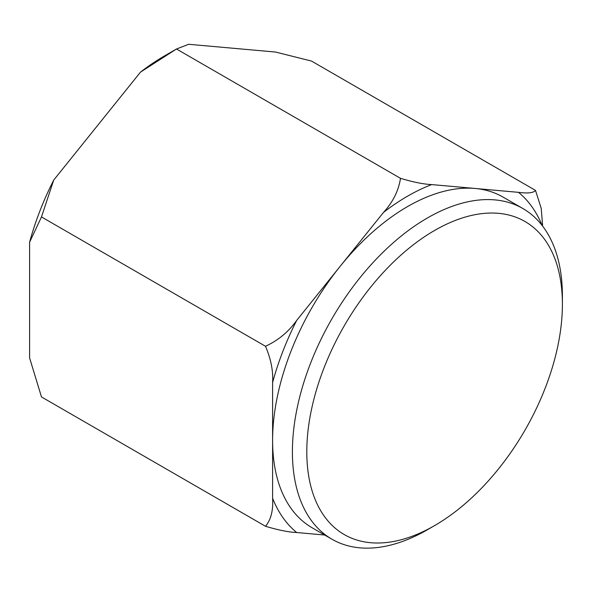 <?xml version="1.0" encoding="UTF-8"?>
<svg xmlns="http://www.w3.org/2000/svg" width="592" height="592" viewBox="0 0 592 592"><rect width="100%" height="100%" fill="white"/><g stroke="black" fill="none" stroke-linecap="round" stroke-linejoin="round"><path stroke-width="0.89" d="M265.505 346.276C270.958 359.048 273.326 371.125 272.601 382.513L272.601 440.374A190.92 110.23 -60 0 1 340.097 266.4L296.703 320.39C288.637 331.764 278.233 340.393 265.505 346.276L41.484 216.938L53.702 180.094L140.496 72.12A203.648 117.579 -60 0 1 164.598 55.863L176.483 49.003L188.7 44.289L275.495 52.044L311.488 61.057L535.501 190.395L541.229 208.377L542.59 225.278M140.496 72.12L176.483 48.995L400.503 178.333C398.557 190.809 392.881 202.168 383.498 212.417L340.097 266.4A190.92 110.23 -60 0 1 475.102 188.463L518.496 192.341C527.886 193.562 533.555 192.911 535.501 190.395M400.503 178.333C413.238 182.136 423.635 184.223 431.701 184.586L475.102 188.463A190.92 110.23 -60 0 1 503.059 197.092L522.862 208.525A190.92 110.23 -60 0 1 562.4 295.926L562.4 304.236A180.738 104.347 -60 0 1 434.602 525.592A180.738 104.347 -60 0 1 306.797 451.807A180.738 104.347 -60 0 1 434.602 230.451A180.738 104.347 -60 0 1 562.4 304.236M427.402 529.751L434.602 525.592L427.402 529.751A190.92 110.23 -60 0 1 331.942 539.208L312.139 527.775A190.92 110.23 -60 0 1 272.601 440.374L272.601 498.235C273.334 510.385 270.973 519.732 265.505 526.281L41.484 396.943L29.6 357.938L29.6 242.217A203.648 117.579 -60 0 1 53.702 180.094M331.942 539.208A190.92 110.23 -60 0 1 331.942 318.748A190.92 110.23 -60 0 1 522.862 208.525M29.6 242.217L41.484 216.938M265.505 526.281C278.484 530.129 288.889 532.215 296.703 532.526L324.712 535.027M272.601 382.513A203.648 117.579 -60 0 1 296.703 320.39M518.496 192.341A203.648 117.579 -60 0 1 542.139 225.485M383.498 212.417A203.648 117.579 -60 0 1 431.701 184.586M296.703 532.526A203.648 117.579 -60 0 1 272.601 498.235"/></g></svg>
